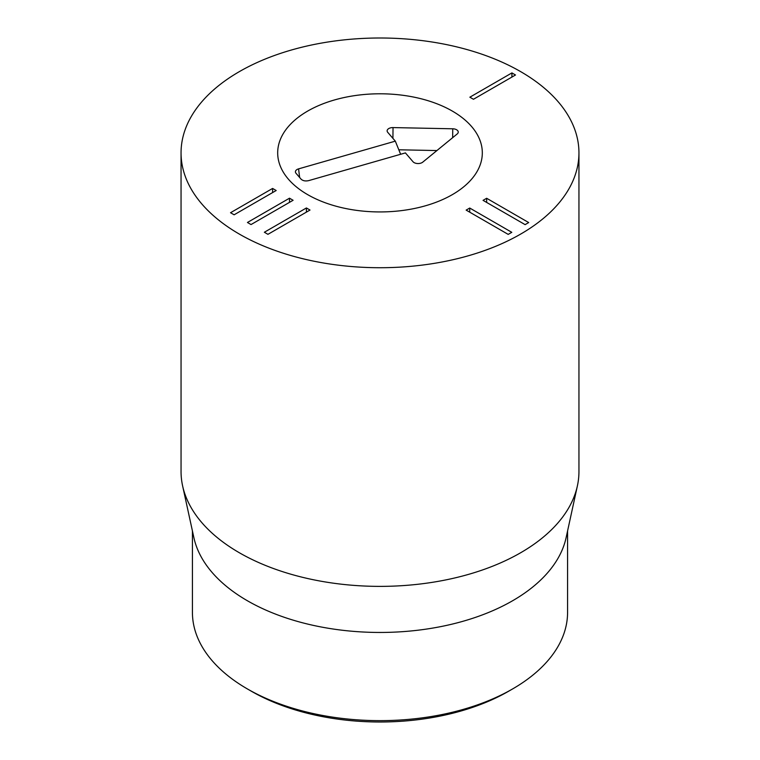 <?xml version="1.0" encoding="UTF-8"?>
<svg xmlns="http://www.w3.org/2000/svg" width="760" height="760" viewBox="0 0 760 760"><rect width="100%" height="100%" fill="white"/><g stroke="black" fill="none" stroke-linecap="round" stroke-linejoin="round"><path stroke-width="1.14" d="M251.38 691.239L247.361 688.921L251.38 691.239A181.897 105.013 0 0 0 508.62 691.239L512.639 688.921A187.577 108.3 180 0 1 247.361 688.921L247.361 688.921A187.577 108.3 180 0 1 192.423 612.341L192.423 530.936M567.577 530.936L567.577 612.341A187.577 108.3 180 0 1 512.639 688.921M577.4 485.839L566.114 537.662A187.577 108.3 180 0 1 380 632.453A187.577 108.3 180 0 1 193.886 537.662L182.6 485.839A198.949 114.864 0 0 0 239.324 552.739A198.949 114.864 0 0 0 444.505 580.174A198.949 114.864 0 0 0 577.4 485.839A198.949 114.864 0 0 0 578.949 471.513L578.949 152.864A198.949 114.864 180 0 1 456.133 258.979A198.949 114.864 180 0 1 239.324 234.08A198.949 114.864 180 0 1 181.051 152.864A198.949 114.864 180 0 1 380 38A198.949 114.864 180 0 1 578.949 152.864M310.004 210.045L267.947 234.327L264.356 232.246L306.413 207.964L310.004 210.045M306.413 207.964L306.413 212.116M293.094 200.279L251.037 224.561L247.447 222.48L289.503 198.198L293.094 200.279M289.503 198.198L289.503 202.359M276.184 190.513L234.127 214.795L230.527 212.724L272.593 188.442L276.184 190.513M272.593 188.442L272.593 192.593M508.203 234.393L466.146 210.111L469.737 208.041L511.793 232.322L508.203 234.393M469.737 208.041L469.737 212.192M525.112 224.637L483.056 200.355L486.647 198.274L528.703 222.556L525.112 224.637M486.647 198.274L486.647 202.426M515.508 74.993L473.452 99.275L469.86 97.194L511.917 72.912L515.508 74.993M511.917 72.912L511.917 77.064M452.352 111.093A102.315 59.071 180 0 1 482.315 152.864A102.315 59.071 180 0 1 380 211.935A102.315 59.071 180 0 1 277.685 152.864A102.315 59.071 180 0 1 340.841 98.287A102.315 59.071 180 0 1 452.352 111.093M181.051 152.864L181.051 471.513A198.949 114.864 0 0 0 182.6 485.839M298.576 168.872L395.314 141.151L387.733 132.325A5.681 3.277 180 0 1 387.239 131.489A5.681 3.277 180 0 1 393.024 127.585L452.751 128.791A5.681 3.277 180 0 1 458.137 132.696A5.681 3.277 180 0 1 457.197 133.959L422.74 162.155A5.681 3.277 180 0 1 413.003 161.728L405.422 152.902L308.683 180.623C305.444 181.336 302.898 180.842 301.065 179.151L296.01 173.27A5.681 3.277 180 0 1 295.517 172.434A5.681 3.277 180 0 1 298.576 168.872L299.649 177.507M452.751 128.791L452.666 137.674M393.024 127.585L392.92 138.358M436.914 150.556L398.81 149.786M395.314 141.151L400.634 154.28M334.514 99.949A102.315 59.071 180 0 1 482.315 152.864A102.315 59.071 180 0 1 380 211.935A102.315 59.071 180 0 1 277.685 152.864A102.315 59.071 180 0 1 334.514 99.949"/></g></svg>
